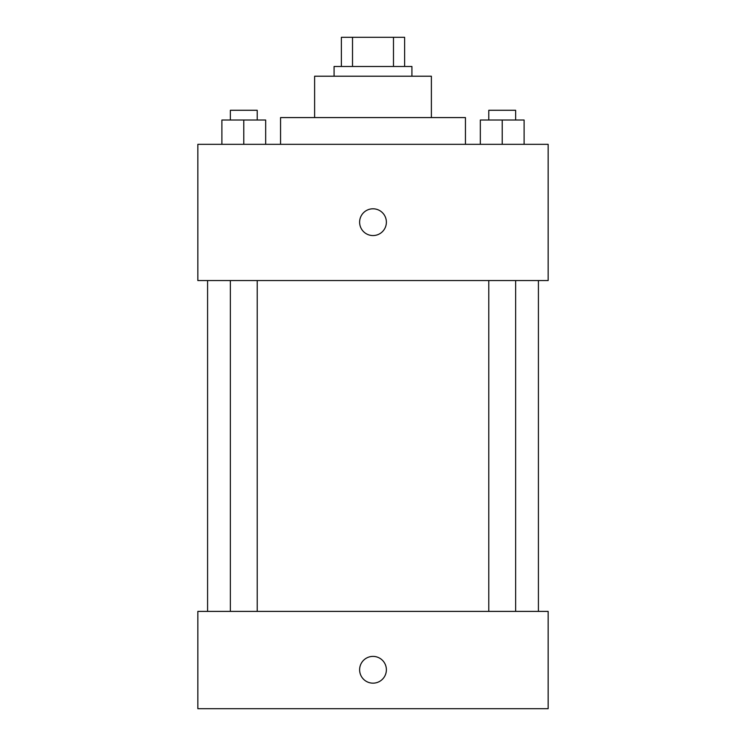 <?xml version="1.0" encoding="UTF-8"?>
<svg xmlns="http://www.w3.org/2000/svg" width="746" height="746" viewBox="0 0 746 746"><rect width="100%" height="100%" fill="white"/><g stroke="black" fill="none" stroke-linecap="round" stroke-linejoin="round"><path stroke-width="1.12" d="M352.522 66.487L352.522 37.3L341.379 37.3L341.379 66.487L341.379 37.3M352.522 37.3L404.621 37.3L404.621 66.487M393.478 66.487L393.478 37.3M334.077 76.223L334.077 66.487L411.923 66.487L411.923 76.223M314.616 117.579L314.616 76.223L431.384 76.223L431.384 117.579M280.561 144.332L280.561 117.579L465.439 117.579L465.439 144.332M197.849 144.332L548.151 144.332L548.151 280.561L197.849 280.561L197.849 144.332M373 235.559A13.381 13.381 0 0 1 361.409 215.491A13.381 13.381 0 0 1 384.591 215.491A13.381 13.381 0 0 1 373 235.559M197.849 611.394L548.151 611.394L548.151 708.7L197.849 708.7L197.849 611.394M373 683.159A13.381 13.381 0 0 1 361.409 663.091A13.381 13.381 0 0 1 384.591 663.091A13.381 13.381 0 0 1 373 683.159M480.331 144.332L480.331 120.013L524.112 120.013L524.112 144.332L524.112 120.013M502.217 144.332L502.217 120.013M515.645 120.013L515.645 110.277L488.789 110.277L488.789 120.013M221.888 144.332L221.888 120.013L265.669 120.013L265.669 144.332L265.669 120.013M243.783 144.332L243.783 120.013M257.211 120.013L257.211 110.277L230.355 110.277L230.355 120.013M538.416 611.394L538.416 280.561M207.584 611.394L207.584 280.561M488.789 280.561L488.789 611.394M515.645 280.561L515.645 611.394M257.211 611.394L257.211 280.561M230.355 611.394L230.355 280.561"/></g></svg>
